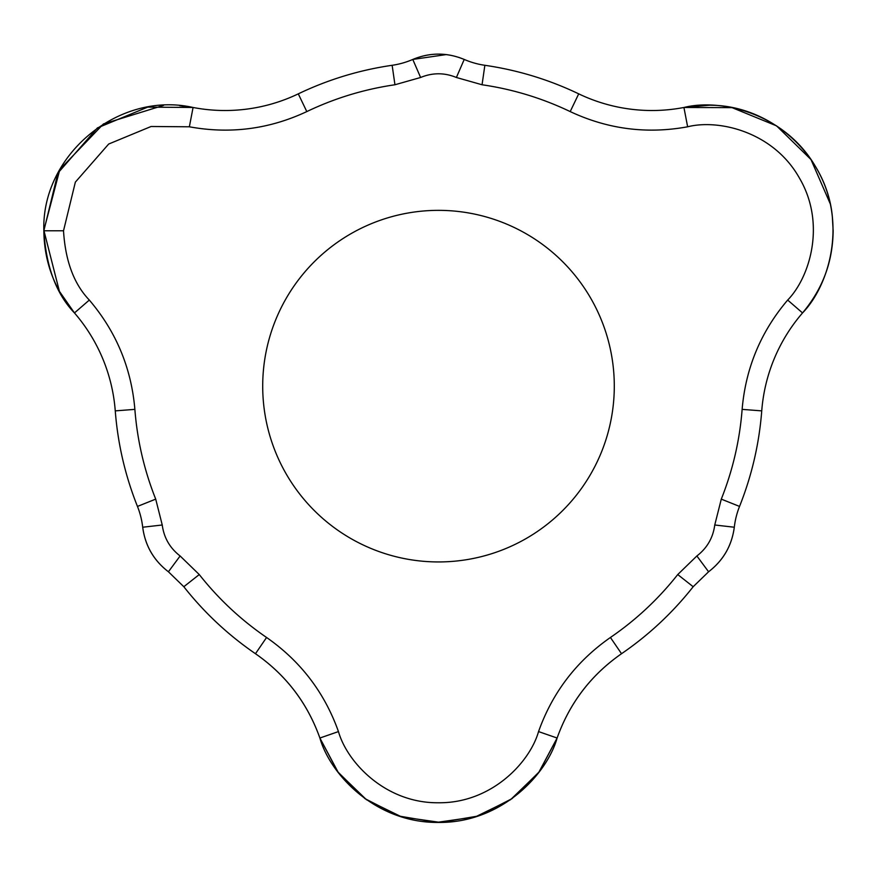 <?xml version="1.0" encoding="UTF-8"?>
<svg xmlns="http://www.w3.org/2000/svg" width="877" height="877" viewBox="0 0 877 877"><rect width="100%" height="100%" fill="white"/><g stroke="black" fill="none" stroke-linecap="round" stroke-linejoin="round"><path stroke-width="1.32" d="M142.71 527.23C145.143 545.615 153.716 560.458 168.417 571.771L180.125 555.974C169.908 548.103 163.944 537.776 162.245 524.994L155.711 499.123C144.223 470.258 137.272 440.342 134.872 409.373C131.353 368.077 116.17 331.649 89.322 300.066C116.17 331.649 131.353 368.077 134.872 409.373C137.272 440.342 144.223 470.258 155.711 499.123L162.245 524.994C163.944 537.776 169.908 548.103 180.125 555.974L199.265 574.556C218.516 598.947 240.945 619.918 266.575 637.48C300.57 661.181 324.534 692.545 338.456 731.582C347.193 762.497 385.672 803.343 438.5 802.762C491.328 803.343 529.807 762.497 538.544 731.582C552.466 692.545 576.43 661.181 610.425 637.48C636.055 619.918 658.484 598.947 677.735 574.556L696.875 555.974C707.092 548.103 713.056 537.776 714.755 524.994L721.289 499.123C732.777 470.258 739.728 440.342 742.128 409.373C745.647 368.077 760.83 331.649 787.678 300.066C810.085 277.044 826.222 223.306 799.298 177.845C773.382 131.791 718.778 118.899 687.634 126.792C646.864 134.247 607.728 129.182 570.203 111.587C542.172 98.18 512.793 89.235 482.054 84.762L456.391 77.483C444.464 72.561 432.536 72.561 420.609 77.483L394.946 84.762C364.207 89.235 334.828 98.18 306.797 111.587C269.272 129.182 230.136 134.247 189.366 126.792L151.074 126.496L108.682 144.036L75.356 182.131L63.517 230.783L75.356 182.131L108.682 144.036L151.074 126.496L189.366 126.792L193.072 107.476L147.676 107.126L97.413 127.921L57.893 173.087L43.85 230.783L63.517 230.783C65.358 260.951 73.964 284.038 89.322 300.066L74.457 312.936A169.436 169.436 0 0 1 115.26 410.875A169.436 169.436 0 0 0 74.457 312.936L59.395 291.307L43.85 230.3L59.866 169.414L103.431 123.964L163.582 105.361M137.459 506.424A80.936 80.936 0 0 1 142.699 527.23A80.936 80.936 0 0 0 137.459 506.424A80.936 80.936 0 0 1 142.699 527.23L162.245 524.994L142.699 527.23A80.936 80.936 0 0 0 137.459 506.424L155.711 499.123L137.459 506.424C125.214 475.696 117.814 443.85 115.26 410.875C117.814 443.85 125.214 475.696 137.459 506.424C125.214 475.696 117.814 443.85 115.26 410.875L134.872 409.373L115.26 410.875A169.436 169.436 0 0 0 74.457 312.936A169.436 169.436 0 0 1 115.26 410.875M458.671 57.323L464.218 59.439A80.936 80.936 0 0 0 484.86 65.293A80.936 80.936 0 0 1 464.218 59.439L456.391 77.483L464.218 59.439C447.073 52.368 429.927 52.368 412.782 59.439A80.936 80.936 0 0 1 392.14 65.293A80.936 80.936 0 0 0 412.782 59.439L420.609 77.483C432.536 72.561 444.464 72.561 456.391 77.483L482.054 84.762C512.793 89.235 542.172 98.18 570.203 111.587C607.728 129.182 646.864 134.247 687.634 126.792C718.778 118.899 773.382 131.791 799.298 177.845C826.222 223.306 810.085 277.044 787.678 300.066C760.83 331.649 745.647 368.077 742.128 409.373L761.74 410.875C759.186 443.85 751.786 475.696 739.541 506.424L721.289 499.123L739.541 506.424A80.936 80.936 0 0 0 734.301 527.23L714.755 524.994L734.301 527.23A80.936 80.936 0 0 1 739.541 506.424A80.936 80.936 0 0 0 734.301 527.23A80.936 80.936 0 0 1 739.541 506.424C751.786 475.696 759.186 443.85 761.74 410.875A169.436 169.436 0 0 1 802.543 312.936A169.436 169.436 0 0 0 761.74 410.875L742.128 409.373C739.728 440.342 732.777 470.258 721.289 499.123L714.755 524.994C713.056 537.776 707.092 548.103 696.875 555.974L708.583 571.771C723.284 560.458 731.856 545.615 734.29 527.23M832.317 216.334L833.15 230.783C832.799 261.839 822.604 289.224 802.543 312.936A169.436 169.436 0 0 0 761.74 410.875A169.436 169.436 0 0 1 802.543 312.936L787.678 300.066L802.543 312.936C829.116 285.639 848.245 221.914 816.334 168.011C785.606 113.407 720.85 98.114 683.928 107.487L687.634 126.792L683.928 107.476A169.436 169.436 0 0 1 578.71 93.85L570.203 111.587L578.71 93.85A169.436 169.436 0 0 0 683.928 107.476L709.131 105.24M179.653 105.646L193.072 107.476L189.366 126.792C230.136 134.247 269.272 129.182 306.797 111.587L298.29 93.85C328.13 79.577 359.406 70.061 392.14 65.293L394.946 84.762L392.14 65.293C359.406 70.061 328.13 79.577 298.29 93.85A169.436 169.436 0 0 1 193.072 107.476A169.436 169.436 0 0 0 298.29 93.85L306.797 111.587C334.828 98.18 364.207 89.235 394.946 84.762L420.609 77.483L412.782 59.439L446.327 54.571M193.072 107.476C118.921 90.671 41.318 154.79 43.85 230.783L43.85 230.783C46.032 266.553 56.238 293.938 74.457 312.936L89.322 300.066C73.964 284.038 65.358 260.951 63.517 230.783L43.85 230.783C44.201 261.839 54.396 289.224 74.457 312.936M438.5 822.429L436.713 822.418M262.705 386.143A175.795 175.795 0 0 1 526.397 233.907A175.795 175.795 0 0 1 526.397 538.39A175.795 175.795 0 0 1 262.705 386.143A175.795 175.795 0 0 0 526.397 538.39A175.795 175.795 0 0 0 526.397 233.907A175.795 175.795 0 0 0 262.705 386.143M708.583 571.771C723.306 560.48 731.878 545.626 734.301 527.23C731.878 545.626 723.306 560.48 708.583 571.771L696.875 555.974L677.735 574.556L693.181 586.724L708.583 571.771L693.181 586.724L677.735 574.556C658.484 598.947 636.055 619.918 610.425 637.48L621.53 653.716C648.805 635.014 672.692 612.683 693.181 586.724C672.692 612.683 648.816 635.025 621.53 653.716L610.425 637.48C576.43 661.181 552.466 692.545 538.544 731.582L557.114 738.028C569.601 703.047 591.065 674.95 621.53 653.716C591.043 674.928 569.579 703.036 557.114 738.028L538.544 731.582C529.807 762.497 491.328 803.343 438.5 802.762C385.672 803.343 347.193 762.497 338.456 731.582L319.886 738.028C330.234 774.687 375.86 823.119 438.5 822.429C501.14 823.119 546.766 774.687 557.114 738.028L539.234 771.815L512.015 798.651L477.987 816.059L440.287 822.418L401.567 816.871L366.443 799.692L338.303 772.527L319.886 738.028L338.456 731.582C324.534 692.545 300.57 661.181 266.575 637.48C240.945 619.918 218.516 598.947 199.265 574.556L180.125 555.974L168.417 571.771L183.819 586.724L199.265 574.556L183.819 586.724C204.308 612.683 228.195 635.014 255.47 653.716L266.575 637.48L255.47 653.716C285.935 674.95 307.399 703.047 319.886 738.028L337.766 771.815L364.985 798.651L399.013 816.059L436.713 822.418L475.433 816.871L510.557 799.692L538.697 772.527L557.114 738.028M482.054 84.762L484.86 65.293L482.054 84.762M578.71 93.85C548.87 79.577 517.594 70.061 484.86 65.293C517.594 70.061 548.87 79.577 578.71 93.85C548.87 79.577 517.594 70.061 484.86 65.293M298.29 93.85L298.29 93.85C328.13 79.577 359.406 70.061 392.14 65.293M802.543 312.936C825.981 284.893 835.902 252.686 832.317 216.323C826.529 155.108 770.116 104.44 708.627 105.229L683.928 107.476L732.043 107.63L776.573 125.871L810.973 159.526L830.179 203.65M142.699 527.23C145.122 545.626 153.694 560.48 168.417 571.771L183.819 586.724C204.308 612.683 228.184 635.025 255.47 653.716C285.957 674.928 307.421 703.036 319.886 738.028M464.218 59.439C447.073 52.335 429.927 52.335 412.782 59.439M183.819 586.724C204.308 612.683 228.184 635.025 255.47 653.716M693.181 586.724C672.692 612.683 648.816 635.025 621.53 653.716M739.541 506.424C751.786 475.696 759.186 443.85 761.74 410.875"/></g></svg>
